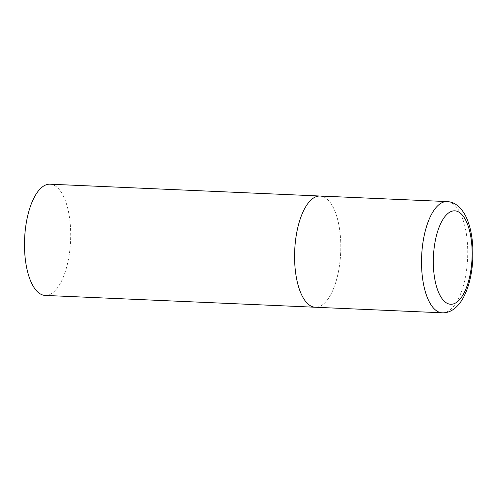 <?xml version="1.0" encoding="UTF-8"?>
<svg xmlns="http://www.w3.org/2000/svg" width="497" height="497" viewBox="0 0 497 497"><rect width="100%" height="100%" fill="white"/><g stroke="black" fill="none" stroke-linecap="round" stroke-linejoin="round"><path stroke-width="0.37" stroke-dasharray="2.48 1.86" d="M324.007 197.005A55.67 23.005 -87.5 0 1 340.377 257.396A55.67 23.005 -87.5 0 1 315.247 307.252A55.67 23.005 92.5 0 0 339.917 262.112A55.67 23.005 92.5 0 0 320.118 196.023M50.023 184.194A55.67 23.005 -87.5 0 1 53.912 185.182A55.67 23.005 -87.5 0 1 70.282 245.568A55.67 23.005 -87.5 0 1 45.152 295.423M442.193 312.806A55.67 23.005 92.5 0 0 466.857 267.672A55.67 23.005 92.5 0 0 447.064 201.577"/><path stroke-width="0.75" d="M295.454 241.157A55.67 23.005 92.5 0 0 315.247 307.252A55.67 23.005 -87.5 0 1 311.364 306.264A55.67 23.005 -87.5 0 1 294.994 245.872A55.67 23.005 -87.5 0 1 320.118 196.023A55.67 23.005 92.5 0 0 295.454 241.157M442.193 312.806C449.592 313.16 456.19 308.904 461.98 300.039C467.211 291.304 470.603 280.302 472.15 267.019C473.324 256.663 473.206 246.611 471.796 236.864C470.609 228.8 468.553 221.83 465.621 215.953C460.719 206.733 454.531 201.944 447.064 201.577A55.67 23.005 92.5 0 0 422.394 246.717A55.67 23.005 92.5 0 0 442.193 312.806L45.152 295.423A55.67 23.005 -87.5 0 1 41.27 294.435A55.67 23.005 -87.5 0 1 24.9 234.044A55.67 23.005 -87.5 0 1 50.023 184.194L320.118 196.023A55.67 23.005 -87.5 0 1 324.007 197.005M434.055 248.748A46.761 19.327 92.5 0 0 447.424 303.437A46.761 19.327 92.5 0 0 471.404 266.349A46.761 19.327 92.5 0 0 458.041 211.66A46.761 19.327 92.5 0 0 434.055 248.748M320.118 196.023L447.064 201.577"/></g></svg>
